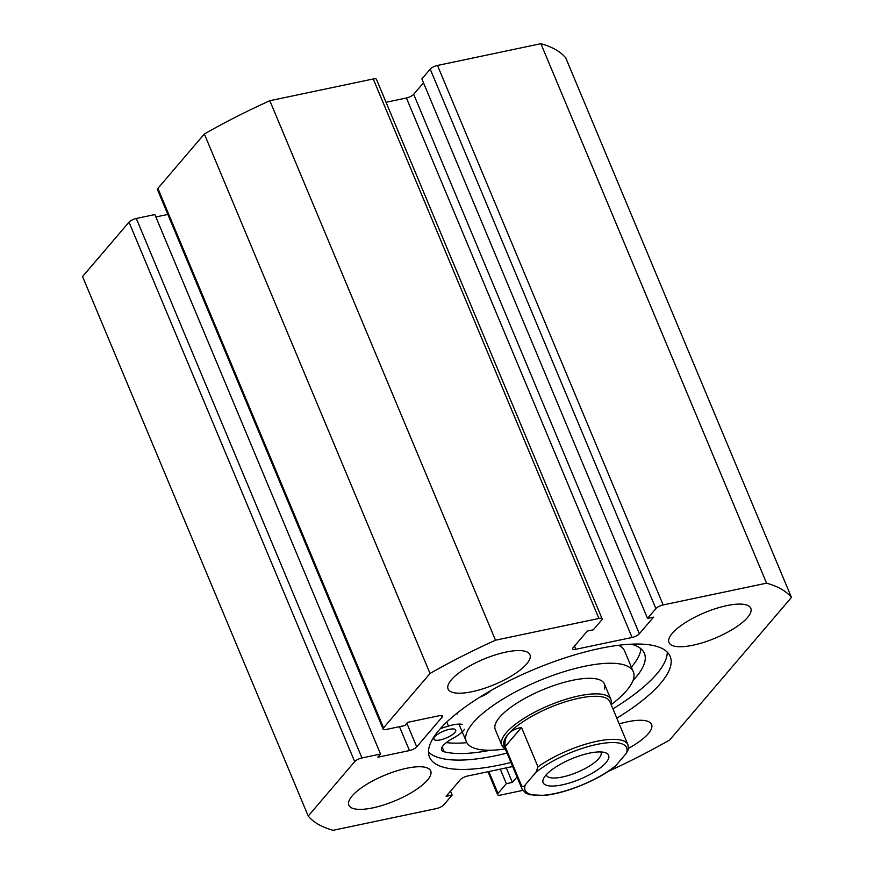 <?xml version="1.0" encoding="UTF-8"?>
<svg xmlns="http://www.w3.org/2000/svg" width="874" height="874" viewBox="0 0 874 874"><rect width="100%" height="100%" fill="white"/><g stroke="black" fill="none" stroke-linecap="round" stroke-linejoin="round"><path stroke-width="1.31" d="M507.04 753.115A130.434 40.521 -22.7 0 1 496.192 755.617A130.434 40.521 -22.7 0 1 428.489 752.011M510.94 762.456A130.434 40.521 -22.7 0 1 500.103 764.958A130.434 40.521 -22.7 0 1 429.495 757.081A130.434 40.521 -22.7 0 1 477.477 698.665A130.434 40.521 -22.7 0 1 599.564 648.519A130.434 40.521 -22.7 0 1 670.172 656.407A130.434 40.521 -22.7 0 1 616.815 718.166M472.102 691.684A44.366 13.787 -22.7 0 1 448.089 689.007A44.366 13.787 -22.7 0 1 464.411 669.134A44.366 13.787 -22.7 0 1 505.937 652.08A44.366 13.787 -22.7 0 1 529.95 654.768A44.366 13.787 -22.7 0 1 513.628 674.63A44.366 13.787 -22.7 0 1 472.102 691.684M372.859 807.86A44.366 13.787 -22.7 0 1 348.846 805.173A44.366 13.787 -22.7 0 1 365.168 785.311A44.366 13.787 -22.7 0 1 406.694 768.257A44.366 13.787 -22.7 0 1 430.707 770.934A44.366 13.787 -22.7 0 1 414.385 790.806A44.366 13.787 -22.7 0 1 372.859 807.86M692.973 645.22A44.366 13.787 -22.7 0 1 668.96 642.543A44.366 13.787 -22.7 0 1 685.282 622.67A44.366 13.787 -22.7 0 1 726.807 605.616A44.366 13.787 -22.7 0 1 750.821 608.304A44.366 13.787 -22.7 0 1 734.499 628.166A44.366 13.787 -22.7 0 1 692.973 645.22M619.218 723.912A44.366 13.787 -22.7 0 1 627.565 721.793A44.366 13.787 -22.7 0 1 651.578 724.47A44.366 13.787 -22.7 0 1 628.537 748.297M512.656 766.542L467.59 776.014A5.91 1.835 -22.7 0 0 460.314 779.717L446.111 796.345L452.131 795.078L443.784 804.856A5.91 1.835 157.3 0 1 436.508 808.548L333.103 830.3A266.199 82.702 -22.7 0 1 308.227 816.043L82.549 276.566L129.013 222.171A5.91 1.835 -22.7 0 1 136.289 218.478L361.967 757.955A5.91 1.835 157.3 0 0 354.691 761.647L129.013 222.171M383.118 729.08L157.451 189.603A5.91 1.835 -22.7 0 1 157.888 188.38L383.555 727.856A5.91 1.835 157.3 0 0 383.118 729.08A5.91 1.835 157.3 0 0 386.319 729.44L404.891 725.529L407.601 722.361L439.229 715.708A5.91 1.835 -22.7 0 1 442.43 716.068A5.91 1.835 -22.7 0 1 441.993 717.292L416.723 746.866A5.91 1.835 -22.7 0 1 409.458 750.569L377.83 757.212L380.54 754.044L154.862 214.567L136.289 218.478M167.841 214.436L155.867 216.96M157.888 188.38L204.352 133.984A266.199 82.702 -22.7 0 1 269.826 100.718L373.242 78.966A5.91 1.835 -22.7 0 1 376.443 79.326L602.11 618.803A5.91 1.835 157.3 0 0 598.909 618.453L373.242 78.966M655.882 608.632L430.216 69.144A5.91 1.835 -22.7 0 1 437.492 65.452L663.158 604.928A5.91 1.835 157.3 0 0 655.882 608.632L647.536 618.399L653.566 617.131L639.353 633.759A5.91 1.835 -22.7 0 1 632.077 637.463L406.41 97.986L386.035 102.269M406.41 97.986A5.91 1.835 157.3 0 0 413.686 94.283L639.353 633.759M423.497 82.801L413.686 94.283M430.216 69.144L421.869 78.922L647.536 618.399M437.492 65.452L540.897 43.7A266.199 82.702 -22.7 0 1 565.773 57.957L791.451 597.434L669.648 740.016A266.199 82.702 -22.7 0 1 608.009 771.534M522.794 790.391L500.758 795.034A5.91 1.835 157.3 0 1 497.557 794.674L487.965 771.731M663.158 604.928L766.564 583.176A266.199 82.702 -22.7 0 1 791.451 597.434M632.077 637.463L575.857 649.284A5.91 1.835 -22.7 0 1 572.656 648.934A5.91 1.835 -22.7 0 1 573.093 647.7L587.306 631.072L593.326 629.804L601.673 620.037A5.91 1.835 157.3 0 0 602.11 618.803M383.555 727.856L430.019 673.472A266.199 82.702 -22.7 0 1 495.503 640.205L598.909 618.453M380.54 754.044L361.967 757.955M308.227 816.043L354.691 761.647M517.015 776.975L512.372 782.405L506.341 783.672L497.994 793.45A5.91 1.835 157.3 0 0 497.557 794.674M495.503 640.205L269.826 100.718M540.897 43.7L766.564 583.176M204.352 133.984L430.019 673.472M506.341 783.672L500.267 769.142M512.372 782.405L506.286 767.875M452.131 795.078L450.503 791.199M667.277 652.124A130.434 40.521 -22.7 0 1 612.914 708.836M604.393 689.062A59.159 18.376 157.3 0 0 604.404 683.916A59.159 18.376 157.3 0 0 549.899 686.953A59.159 18.376 157.3 0 0 495.274 724.415A59.159 18.376 157.3 0 0 495.263 729.572L501.774 745.129A59.159 18.376 157.3 0 0 505.128 748.57M611.166 704.652A90.514 28.121 157.3 0 0 633.3 679.688A90.514 28.121 157.3 0 0 633.333 671.811L624.648 651.064A90.514 28.121 157.3 0 0 618.508 645.307M457.867 712.496A90.514 28.121 157.3 0 0 457.681 713.042A90.514 28.121 157.3 0 0 457.43 713.894A21.883 6.795 -22.7 0 0 456.283 713.763M633.333 671.811A90.514 28.121 157.3 0 0 549.943 676.476A90.514 28.121 157.3 0 0 466.366 733.789A90.514 28.121 157.3 0 0 466.334 741.665A90.514 28.121 157.3 0 0 505.292 748.942M545.758 775.325A35.495 11.023 -22.7 0 1 575.212 757.376A35.495 11.023 -22.7 0 1 605.431 752.722A35.495 11.023 -22.7 0 1 605.988 762.652A35.495 11.023 -22.7 0 1 565.707 784.044A35.495 11.023 -22.7 0 1 543.541 778.603A35.495 11.023 -22.7 0 1 545.758 775.325M546.261 774.746A29.574 9.188 157.3 0 0 546.414 775.216A29.574 9.188 157.3 0 0 569.684 775.063A29.574 9.188 157.3 0 0 598.799 758.523A29.574 9.188 157.3 0 0 600.995 752.383A29.574 9.188 157.3 0 0 600.766 751.946M627.936 744.768L628.461 749.226L626.341 753.301A55.018 17.087 157.3 0 0 596.855 744.429A55.018 17.087 157.3 0 0 535.981 772.299L537.991 766.859A57.378 17.83 -22.7 0 1 592.692 742.255A57.378 17.83 -22.7 0 1 627.936 744.768L609.932 701.713A57.378 17.83 157.3 0 0 564.79 702.008A57.378 17.83 157.3 0 0 508.307 734.105A57.378 17.83 157.3 0 0 504.058 746.003L522.073 789.058A57.378 17.83 -22.7 0 1 521.669 785.966C523.133 786.851 524.378 786.425 525.405 784.677A55.018 17.087 157.3 0 0 554.892 793.537A55.018 17.087 157.3 0 0 615.766 765.668L614.422 766.99C597.171 780.548 564.899 793.625 544.229 795.406L529.677 794.75L525.591 793.035L522.073 789.058M611.002 704.28A59.159 18.376 157.3 0 0 610.915 699.473A59.159 18.376 157.3 0 0 564.375 699.768A59.159 18.376 157.3 0 0 506.144 732.86A59.159 18.376 157.3 0 0 501.774 745.129M537.991 766.859L521.494 727.441C515.54 728.588 511.137 730.806 508.307 734.105C505.5 737.416 504.462 741.556 505.172 746.549L521.669 785.966M535.981 772.299L525.405 784.677M521.494 727.441L505.172 746.549M626.341 753.301L615.766 765.668M440.299 739.896A11.832 3.671 -22.7 0 1 433.897 739.186A11.832 3.671 -22.7 0 1 438.245 733.887A11.832 3.671 -22.7 0 1 449.323 729.342A11.832 3.671 -22.7 0 1 455.725 730.052A11.832 3.671 -22.7 0 1 451.377 735.351A11.832 3.671 -22.7 0 1 440.299 739.896M440.463 728.523L448.471 726.065A21.883 6.795 -22.7 0 1 453.158 724.852A21.883 6.795 -22.7 0 1 462.444 724.404M446.33 742.605A115.565 35.9 157.3 0 0 466.825 742.66M464.455 729.233A21.883 6.795 -22.7 0 1 453.333 738.093A21.883 6.795 157.3 0 0 441.665 750.001A21.883 6.795 157.3 0 0 444.123 751.738A115.565 35.9 157.3 0 0 490.401 750.242M631.378 667.135A115.565 35.9 157.3 0 0 640.915 648.748M633.016 680.496A115.565 35.9 157.3 0 0 644.4 653.391A115.565 35.9 157.3 0 0 631.257 644.182M490.467 690.81A11.832 3.671 -22.7 0 1 479.968 697.091M488.839 771.545L497.994 793.45M574.502 646.05L575.857 649.284M409.458 750.569L399.462 726.676M441.993 717.292L441.25 715.522M406.847 723.246L416.723 746.866M448.471 726.065L446.778 722.044M444.123 751.738L442.157 747.041M458.992 724.098L466.334 741.665M604.404 683.916L610.915 699.473"/></g></svg>
